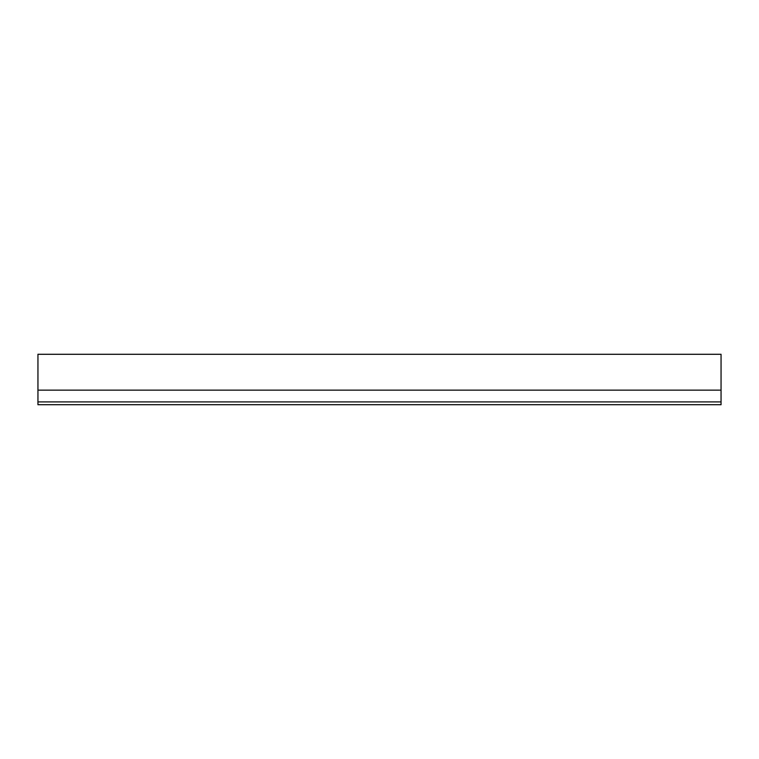 <?xml version="1.0" encoding="UTF-8"?>
<svg xmlns="http://www.w3.org/2000/svg" width="759" height="759" viewBox="0 0 759 759"><rect width="100%" height="100%" fill="white"/><g stroke="black" fill="none" stroke-linecap="round" stroke-linejoin="round"><path stroke-width="1.14" d="M721.05 390.145L721.05 404.708L37.95 404.708L37.95 354.292L721.05 354.292L721.05 390.145L37.95 390.145M37.95 401.909L721.05 401.909"/></g></svg>
